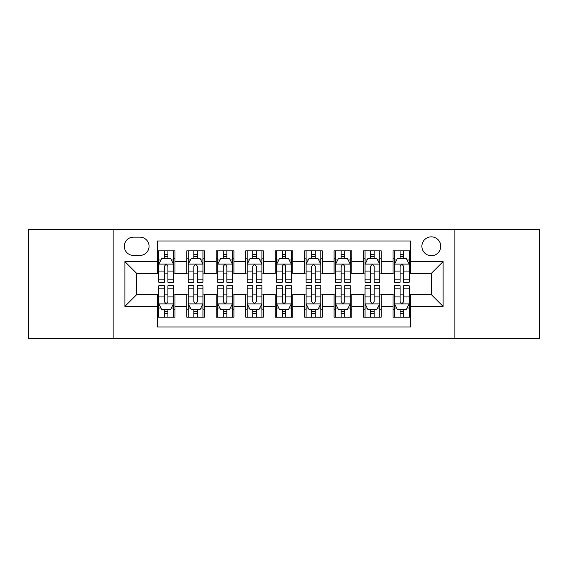 <?xml version="1.0" encoding="UTF-8"?>
<svg xmlns="http://www.w3.org/2000/svg" width="568" height="568" viewBox="0 0 568 568"><rect width="100%" height="100%" fill="white"/><g stroke="black" fill="none" stroke-linecap="round" stroke-linejoin="round"><path stroke-width="0.85" d="M431.318 236.856A9.429 9.429 0 0 0 421.889 246.285A9.429 9.429 0 0 0 431.318 255.714A9.429 9.429 0 0 0 440.747 246.285A9.429 9.429 0 0 0 431.318 236.856M454.89 338.507L539.6 338.507L539.6 229.493L454.89 229.493L454.89 338.507L113.11 338.507L113.11 229.493L28.4 229.493L28.4 338.507L113.11 338.507M410.692 250.85L393.013 250.85L393.013 261.607L381.235 261.607L381.235 273.393L393.013 273.393L393.013 261.607M381.235 261.607L381.235 250.85L363.555 250.85L363.555 261.607L351.769 261.607L351.769 273.393L363.555 273.393L363.555 261.607M351.769 261.607L351.769 250.85L334.09 250.85L334.09 261.607L322.304 261.607L322.304 273.393L334.09 273.393L334.09 261.607M322.304 261.607L322.304 250.85L304.625 250.85L304.625 261.607L292.839 261.607L292.839 273.393L304.625 273.393L304.625 261.607M292.839 261.607L292.839 250.85L275.161 250.85L275.161 261.607L263.374 261.607L263.374 273.393L275.161 273.393L275.161 261.607M263.374 261.607L263.374 250.85L245.696 250.85L245.696 261.607L233.909 261.607L233.909 273.393L245.696 273.393L245.696 261.607M233.909 261.607L233.909 250.85L216.231 250.85L216.231 261.607L204.444 261.607L204.444 273.393L216.231 273.393L216.231 261.607M204.444 261.607L204.444 250.85L186.766 250.85L186.766 273.393L174.987 273.393L174.987 250.85L157.308 250.85M157.308 317.15L174.987 317.15L174.987 294.607L186.766 294.607L186.766 317.15L204.444 317.15L204.444 294.607L216.231 294.607L216.231 306.393L204.444 306.393M216.231 306.393L216.231 317.15L233.909 317.15L233.909 294.607L245.696 294.607L245.696 306.393L233.909 306.393M245.696 306.393L245.696 317.15L263.374 317.15L263.374 294.607L275.161 294.607L275.161 306.393L263.374 306.393M275.161 306.393L275.161 317.15L292.839 317.15L292.839 294.607L304.625 294.607L304.625 306.393L292.839 306.393M304.625 306.393L304.625 317.15L322.304 317.15L322.304 294.607L334.09 294.607L334.09 306.393L322.304 306.393M334.09 306.393L334.09 317.15L351.769 317.15L351.769 294.607L363.555 294.607L363.555 306.393L351.769 306.393M363.555 306.393L363.555 317.15L381.235 317.15L381.235 294.607L393.013 294.607L393.013 306.393L381.235 306.393M133.437 255.422L139.92 255.422A9.131 9.131 0 0 0 149.057 246.285A9.131 9.131 0 0 0 139.92 237.154L133.437 237.154A9.131 9.131 0 0 0 124.307 246.285A9.131 9.131 0 0 0 133.437 255.422M454.89 229.493L113.11 229.493M410.692 261.607L410.692 240.981L157.308 240.981L157.308 273.393L136.682 273.393L136.682 294.607L157.308 294.607L157.308 327.019L410.692 327.019L410.692 294.607L431.318 294.607L431.318 273.393L410.692 273.393L410.692 261.607L443.104 261.607L443.104 306.393L410.692 306.393M157.308 306.393L124.896 306.393L124.896 261.607L157.308 261.607M393.013 306.393L393.013 317.15L410.692 317.15M157.308 258.22L158.777 258.22M164.379 258.22L167.915 258.22M173.51 258.22L174.987 258.22M157.308 273.101L158.777 273.101M164.379 273.101L167.915 273.101M173.51 273.101L174.987 273.101M157.308 294.899L158.777 294.899M164.379 294.899L167.915 294.899M173.51 294.899L174.987 294.899M157.308 309.78L158.777 309.78M164.379 309.78L167.915 309.78M173.51 309.78L174.987 309.78M186.766 273.101L188.242 273.101M193.837 273.101L197.373 273.101M202.975 273.101L204.444 273.101M186.766 258.22L188.242 258.22M193.837 258.22L197.373 258.22M202.975 258.22L204.444 258.22M186.766 294.899L188.242 294.899M193.837 294.899L197.373 294.899M202.975 294.899L204.444 294.899M186.766 309.78L188.242 309.78M193.837 309.78L197.373 309.78M202.975 309.78L204.444 309.78M216.231 294.899L217.707 294.899M223.302 294.899L226.838 294.899M232.44 294.899L233.909 294.899M216.231 309.78L217.707 309.78M223.302 309.78L226.838 309.78M232.44 309.78L233.909 309.78M216.231 258.22L217.707 258.22M223.302 258.22L226.838 258.22M232.44 258.22L233.909 258.22M216.231 273.101L217.707 273.101M223.302 273.101L226.838 273.101M232.44 273.101L233.909 273.101M245.696 294.899L247.172 294.899M252.767 294.899L256.303 294.899M261.905 294.899L263.374 294.899M245.696 309.78L247.172 309.78M252.767 309.78L256.303 309.78M261.905 309.78L263.374 309.78M245.696 258.22L247.172 258.22M252.767 258.22L256.303 258.22M261.905 258.22L263.374 258.22M245.696 273.101L247.172 273.101M252.767 273.101L256.303 273.101M261.905 273.101L263.374 273.101M275.161 294.899L276.637 294.899M282.232 294.899L285.768 294.899M291.363 294.899L292.839 294.899M275.161 309.78L276.637 309.78M282.232 309.78L285.768 309.78M291.363 309.78L292.839 309.78M275.161 258.22L276.637 258.22M282.232 258.22L285.768 258.22M291.363 258.22L292.839 258.22M275.161 273.101L276.637 273.101M282.232 273.101L285.768 273.101M291.363 273.101L292.839 273.101M304.625 294.899L306.095 294.899M311.697 294.899L315.233 294.899M320.828 294.899L322.304 294.899M304.625 309.78L306.095 309.78M311.697 309.78L315.233 309.78M320.828 309.78L322.304 309.78M304.625 258.22L306.095 258.22M311.697 258.22L315.233 258.22M320.828 258.22L322.304 258.22M304.625 273.101L306.095 273.101M311.697 273.101L315.233 273.101M320.828 273.101L322.304 273.101M334.09 294.899L335.56 294.899M341.162 294.899L344.698 294.899M350.293 294.899L351.769 294.899M334.09 309.78L335.56 309.78M341.162 309.78L344.698 309.78M350.293 309.78L351.769 309.78M334.09 258.22L335.56 258.22M341.162 258.22L344.698 258.22M350.293 258.22L351.769 258.22M334.09 273.101L335.56 273.101M341.162 273.101L344.698 273.101M350.293 273.101L351.769 273.101M363.555 294.899L365.025 294.899M370.627 294.899L374.163 294.899M379.758 294.899L381.235 294.899M363.555 309.78L365.025 309.78M370.627 309.78L374.163 309.78M379.758 309.78L381.235 309.78M363.555 258.22L365.025 258.22M370.627 258.22L374.163 258.22M379.758 258.22L381.235 258.22M363.555 273.101L365.025 273.101M370.627 273.101L374.163 273.101M379.758 273.101L381.235 273.101M393.013 294.899L394.49 294.899M400.085 294.899L403.621 294.899M409.223 294.899L410.692 294.899M393.013 309.78L394.49 309.78M400.085 309.78L403.621 309.78M409.223 309.78L410.692 309.78M393.013 258.22L394.49 258.22M400.085 258.22L403.621 258.22M409.223 258.22L410.692 258.22M393.013 273.101L394.49 273.101M400.085 273.101L403.621 273.101M409.223 273.101L410.692 273.101M136.682 273.393L124.896 261.607M136.682 294.607L124.896 306.393M443.104 261.607L431.318 273.393M443.104 306.393L431.318 294.607M167.915 254.684L164.379 254.684M173.51 279.832L167.915 279.832L167.915 282.232L173.51 282.232L173.51 264.262L170.563 258.369L161.724 258.369L158.777 264.262L158.777 282.232L164.379 282.232L164.379 279.832L158.777 279.832M158.777 264.262L158.777 250.85M173.51 264.262L173.51 250.85M164.379 258.369L164.379 250.85M167.915 250.85L167.915 258.369M167.915 279.832L167.915 266.47C166.736 264.198 165.558 264.198 164.379 266.47L164.379 279.832M164.379 313.316L167.915 313.316M158.777 288.168L164.379 288.168L164.379 285.768L158.777 285.768L158.777 303.738L161.724 309.631L170.563 309.631L173.51 303.738L173.51 285.768L167.915 285.768L167.915 288.168L173.51 288.168M173.51 303.738L173.51 317.15M158.777 303.738L158.777 317.15M167.915 309.631L167.915 317.15M164.379 317.15L164.379 309.631M164.379 288.168L164.379 301.53C165.551 303.802 166.729 303.802 167.915 301.53L167.915 288.168M197.373 254.684L193.837 254.684M202.975 279.832L197.373 279.832L197.373 282.232L202.975 282.232L202.975 264.262L200.028 258.369L191.189 258.369L188.242 264.262L188.242 282.232L193.837 282.232L193.837 279.832L188.242 279.832M188.242 264.262L188.242 250.85M202.975 264.262L202.975 250.85M193.837 258.369L193.837 250.85M197.373 250.85L197.373 258.369M197.373 279.832L197.373 266.47C196.201 264.198 195.023 264.198 193.837 266.47L193.837 279.832M226.838 254.684L223.302 254.684M232.44 279.832L226.838 279.832L226.838 282.232L232.44 282.232L232.44 264.262L229.493 258.369L220.654 258.369L217.707 264.262L217.707 282.232L223.302 282.232L223.302 279.832L217.707 279.832M217.707 264.262L217.707 250.85M232.44 264.262L232.44 250.85M223.302 258.369L223.302 250.85M226.838 250.85L226.838 258.369M226.838 279.832L226.838 266.47C225.666 264.198 224.488 264.198 223.302 266.47L223.302 279.832M256.303 254.684L252.767 254.684M261.905 279.832L256.303 279.832L256.303 282.232L261.905 282.232L261.905 264.262L258.958 258.369L250.119 258.369L247.172 264.262L247.172 282.232L252.767 282.232L252.767 279.832L247.172 279.832M247.172 264.262L247.172 250.85M261.905 264.262L261.905 250.85M252.767 258.369L252.767 250.85M256.303 250.85L256.303 258.369M256.303 279.832L256.303 266.47C255.124 264.198 253.946 264.198 252.767 266.47L252.767 279.832M285.768 254.684L282.232 254.684M291.363 279.832L285.768 279.832L285.768 282.232L291.363 282.232L291.363 264.262L288.416 258.369L279.584 258.369L276.637 264.262L276.637 282.232L282.232 282.232L282.232 279.832L276.637 279.832M276.637 264.262L276.637 250.85M291.363 264.262L291.363 250.85M282.232 258.369L282.232 250.85M285.768 250.85L285.768 258.369M285.768 279.832L285.768 266.47C284.589 264.198 283.411 264.198 282.232 266.47L282.232 279.832M193.837 313.316L197.373 313.316M188.242 288.168L193.837 288.168L193.837 285.768L188.242 285.768L188.242 303.738L191.189 309.631L200.028 309.631L202.975 303.738L202.975 285.768L197.373 285.768L197.373 288.168L202.975 288.168M202.975 303.738L202.975 317.15M188.242 303.738L188.242 317.15M197.373 309.631L197.373 317.15M193.837 317.15L193.837 309.631M193.837 288.168L193.837 301.53C195.016 303.802 196.194 303.802 197.373 301.53L197.373 288.168M223.302 313.316L226.838 313.316M217.707 288.168L223.302 288.168L223.302 285.768L217.707 285.768L217.707 303.738L220.654 309.631L229.493 309.631L232.44 303.738L232.44 285.768L226.838 285.768L226.838 288.168L232.44 288.168M232.44 303.738L232.44 317.15M217.707 303.738L217.707 317.15M226.838 309.631L226.838 317.15M223.302 317.15L223.302 309.631M223.302 288.168L223.302 301.53C224.481 303.802 225.659 303.802 226.838 301.53L226.838 288.168M252.767 313.316L256.303 313.316M247.172 288.168L252.767 288.168L252.767 285.768L247.172 285.768L247.172 303.738L250.119 309.631L258.958 309.631L261.905 303.738L261.905 285.768L256.303 285.768L256.303 288.168L261.905 288.168M261.905 303.738L261.905 317.15M247.172 303.738L247.172 317.15M256.303 309.631L256.303 317.15M252.767 317.15L252.767 309.631M252.767 288.168L252.767 301.53C253.946 303.802 255.124 303.802 256.303 301.53L256.303 288.168M282.232 313.316L285.768 313.316M276.637 288.168L282.232 288.168L282.232 285.768L276.637 285.768L276.637 303.738L279.584 309.631L288.416 309.631L291.363 303.738L291.363 285.768L285.768 285.768L285.768 288.168L291.363 288.168M291.363 303.738L291.363 317.15M276.637 303.738L276.637 317.15M285.768 309.631L285.768 317.15M282.232 317.15L282.232 309.631M282.232 288.168L282.232 301.53C283.411 303.802 284.589 303.802 285.768 301.53L285.768 288.168M315.233 254.684L311.697 254.684M320.828 279.832L315.233 279.832L315.233 282.232L320.828 282.232L320.828 264.262L317.881 258.369L309.042 258.369L306.095 264.262L306.095 282.232L311.697 282.232L311.697 279.832L306.095 279.832M306.095 264.262L306.095 250.85M320.828 264.262L320.828 250.85M311.697 258.369L311.697 250.85M315.233 250.85L315.233 258.369M315.233 279.832L315.233 266.47C314.054 264.198 312.876 264.198 311.697 266.47L311.697 279.832M311.697 313.316L315.233 313.316M306.095 288.168L311.697 288.168L311.697 285.768L306.095 285.768L306.095 303.738L309.042 309.631L317.881 309.631L320.828 303.738L320.828 285.768L315.233 285.768L315.233 288.168L320.828 288.168M320.828 303.738L320.828 317.15M306.095 303.738L306.095 317.15M315.233 309.631L315.233 317.15M311.697 317.15L311.697 309.631M311.697 288.168L311.697 301.53C312.876 303.802 314.054 303.802 315.233 301.53L315.233 288.168M344.698 254.684L341.162 254.684M350.293 279.832L344.698 279.832L344.698 282.232L350.293 282.232L350.293 264.262L347.346 258.369L338.507 258.369L335.56 264.262L335.56 282.232L341.162 282.232L341.162 279.832L335.56 279.832M335.56 264.262L335.56 250.85M350.293 264.262L350.293 250.85M341.162 258.369L341.162 250.85M344.698 250.85L344.698 258.369M344.698 279.832L344.698 266.47C343.519 264.198 342.341 264.198 341.162 266.47L341.162 279.832M341.162 313.316L344.698 313.316M335.56 288.168L341.162 288.168L341.162 285.768L335.56 285.768L335.56 303.738L338.507 309.631L347.346 309.631L350.293 303.738L350.293 285.768L344.698 285.768L344.698 288.168L350.293 288.168M350.293 303.738L350.293 317.15M335.56 303.738L335.56 317.15M344.698 309.631L344.698 317.15M341.162 317.15L341.162 309.631M341.162 288.168L341.162 301.53C342.334 303.802 343.512 303.802 344.698 301.53L344.698 288.168M374.163 254.684L370.627 254.684M379.758 279.832L374.163 279.832L374.163 282.232L379.758 282.232L379.758 264.262L376.811 258.369L367.972 258.369L365.025 264.262L365.025 282.232L370.627 282.232L370.627 279.832L365.025 279.832M365.025 264.262L365.025 250.85M379.758 264.262L379.758 250.85M370.627 258.369L370.627 250.85M374.163 250.85L374.163 258.369M374.163 279.832L374.163 266.47C372.984 264.198 371.806 264.198 370.627 266.47L370.627 279.832M370.627 313.316L374.163 313.316M365.025 288.168L370.627 288.168L370.627 285.768L365.025 285.768L365.025 303.738L367.972 309.631L376.811 309.631L379.758 303.738L379.758 285.768L374.163 285.768L374.163 288.168L379.758 288.168M379.758 303.738L379.758 317.15M365.025 303.738L365.025 317.15M374.163 309.631L374.163 317.15M370.627 317.15L370.627 309.631M370.627 288.168L370.627 301.53C371.799 303.802 372.977 303.802 374.163 301.53L374.163 288.168M403.621 254.684L400.085 254.684M409.223 279.832L403.621 279.832L403.621 282.232L409.223 282.232L409.223 264.262L406.276 258.369L397.437 258.369L394.49 264.262L394.49 282.232L400.085 282.232L400.085 279.832L394.49 279.832M394.49 264.262L394.49 250.85M409.223 264.262L409.223 250.85M400.085 258.369L400.085 250.85M403.621 250.85L403.621 258.369M403.621 279.832L403.621 266.47C402.449 264.198 401.271 264.198 400.085 266.47L400.085 279.832M400.085 313.316L403.621 313.316M394.49 288.168L400.085 288.168L400.085 285.768L394.49 285.768L394.49 303.738L397.437 309.631L406.276 309.631L409.223 303.738L409.223 285.768L403.621 285.768L403.621 288.168L409.223 288.168M409.223 303.738L409.223 317.15M394.49 303.738L394.49 317.15M403.621 309.631L403.621 317.15M400.085 317.15L400.085 309.631M400.085 288.168L400.085 301.53C401.264 303.802 402.442 303.802 403.621 301.53L403.621 288.168M186.766 306.393L174.987 306.393M186.766 261.607L174.987 261.607M173.439 264.113L158.848 264.113M158.777 259.988L160.914 259.988M171.373 259.988L173.51 259.988M164.379 271.085L158.777 271.085M173.51 271.085L167.915 271.085M167.915 256.558L164.379 256.558M158.848 303.887L173.439 303.887M173.51 308.012L171.373 308.012M160.914 308.012L158.777 308.012M167.915 296.915L173.51 296.915M158.777 296.915L164.379 296.915M164.379 311.441L167.915 311.441M202.904 264.113L188.313 264.113M188.242 259.988L190.379 259.988M200.838 259.988L202.975 259.988M193.837 271.085L188.242 271.085M202.975 271.085L197.373 271.085M197.373 256.558L193.837 256.558M232.362 264.113L217.778 264.113M217.707 259.988L219.844 259.988M230.303 259.988L232.44 259.988M223.302 271.085L217.707 271.085M232.44 271.085L226.838 271.085M226.838 256.558L223.302 256.558M261.827 264.113L247.243 264.113M247.172 259.988L249.302 259.988M259.768 259.988L261.905 259.988M252.767 271.085L247.172 271.085M261.905 271.085L256.303 271.085M256.303 256.558L252.767 256.558M291.292 264.113L276.708 264.113M276.637 259.988L278.767 259.988M289.233 259.988L291.363 259.988M282.232 271.085L276.637 271.085M291.363 271.085L285.768 271.085M285.768 256.558L282.232 256.558M188.313 303.887L202.904 303.887M202.975 308.012L200.838 308.012M190.379 308.012L188.242 308.012M197.373 296.915L202.975 296.915M188.242 296.915L193.837 296.915M193.837 311.441L197.373 311.441M217.778 303.887L232.362 303.887M232.44 308.012L230.303 308.012M219.844 308.012L217.707 308.012M226.838 296.915L232.44 296.915M217.707 296.915L223.302 296.915M223.302 311.441L226.838 311.441M247.243 303.887L261.827 303.887M261.905 308.012L259.768 308.012M249.302 308.012L247.172 308.012M256.303 296.915L261.905 296.915M247.172 296.915L252.767 296.915M252.767 311.441L256.303 311.441M276.708 303.887L291.292 303.887M291.363 308.012L289.233 308.012M278.767 308.012L276.637 308.012M285.768 296.915L291.363 296.915M276.637 296.915L282.232 296.915M282.232 311.441L285.768 311.441M320.757 264.113L306.173 264.113M306.095 259.988L308.232 259.988M318.698 259.988L320.828 259.988M311.697 271.085L306.095 271.085M320.828 271.085L315.233 271.085M315.233 256.558L311.697 256.558M306.173 303.887L320.757 303.887M320.828 308.012L318.698 308.012M308.232 308.012L306.095 308.012M315.233 296.915L320.828 296.915M306.095 296.915L311.697 296.915M311.697 311.441L315.233 311.441M350.222 264.113L335.638 264.113M335.56 259.988L337.697 259.988M348.156 259.988L350.293 259.988M341.162 271.085L335.56 271.085M350.293 271.085L344.698 271.085M344.698 256.558L341.162 256.558M335.638 303.887L350.222 303.887M350.293 308.012L348.156 308.012M337.697 308.012L335.56 308.012M344.698 296.915L350.293 296.915M335.56 296.915L341.162 296.915M341.162 311.441L344.698 311.441M379.687 264.113L365.096 264.113M365.025 259.988L367.162 259.988M377.621 259.988L379.758 259.988M370.627 271.085L365.025 271.085M379.758 271.085L374.163 271.085M374.163 256.558L370.627 256.558M365.096 303.887L379.687 303.887M379.758 308.012L377.621 308.012M367.162 308.012L365.025 308.012M374.163 296.915L379.758 296.915M365.025 296.915L370.627 296.915M370.627 311.441L374.163 311.441M409.152 264.113L394.561 264.113M394.49 259.988L396.627 259.988M407.086 259.988L409.223 259.988M400.085 271.085L394.49 271.085M409.223 271.085L403.621 271.085M403.621 256.558L400.085 256.558M394.561 303.887L409.152 303.887M409.223 308.012L407.086 308.012M396.627 308.012L394.49 308.012M403.621 296.915L409.223 296.915M394.49 296.915L400.085 296.915M400.085 311.441L403.621 311.441"/></g></svg>
